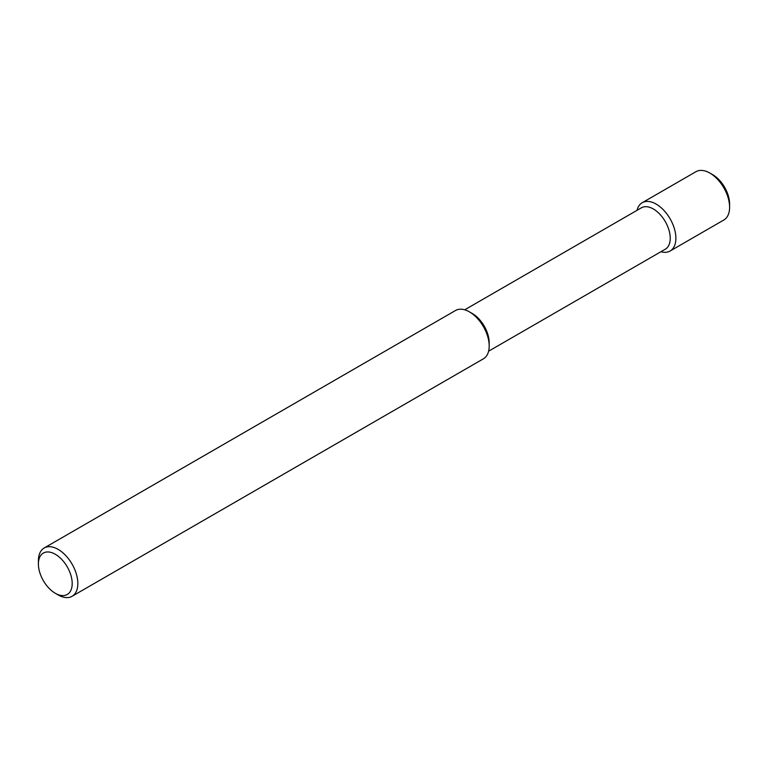 <?xml version="1.0" encoding="UTF-8"?>
<svg xmlns="http://www.w3.org/2000/svg" width="768" height="768" viewBox="0 0 768 768"><rect width="100%" height="100%" fill="white"/><g stroke="black" fill="none" stroke-linecap="round" stroke-linejoin="round"><path stroke-width="1.15" d="M58.118 594.922L55.296 593.29A23.894 13.795 -120 0 0 72.202 583.526A23.894 13.795 -120 0 0 55.296 554.256A23.894 13.795 -120 0 0 38.4 564.019A23.894 13.795 -120 0 0 55.296 593.29L58.118 594.922A27.888 16.099 -120 0 0 72.067 596.294A27.888 16.099 -120 0 0 72.067 564.096A27.888 16.099 -120 0 0 44.179 547.987A27.888 16.099 -120 0 0 38.4 560.755L38.4 564.019M72.067 596.294L483.408 358.81A27.888 16.099 -120 0 0 489.187 346.042A27.888 16.099 -120 0 0 469.459 311.885A27.888 16.099 -120 0 0 455.52 310.502L44.179 547.987M489.187 346.042L489.187 342.787A23.894 13.795 -120 0 0 472.282 313.517L469.459 311.885M488.602 351.206L665.29 249.197A23.894 13.795 -120 0 0 665.29 221.597A23.894 13.795 -120 0 0 641.395 207.802L464.698 309.811M660.922 251.712A27.888 16.099 -120 0 0 670.109 251.021A27.888 16.099 -120 0 0 670.109 218.813A27.888 16.099 -120 0 0 642.221 202.714A27.888 16.099 -120 0 0 637.027 210.317M670.109 251.021L723.821 220.013A27.888 16.099 -120 0 0 729.6 207.245A27.888 16.099 -120 0 0 709.882 173.078A27.888 16.099 -120 0 0 695.933 171.706L642.221 202.714M729.6 207.245L729.6 203.981A23.894 13.795 -120 0 0 712.704 174.71L709.882 173.078"/></g></svg>
